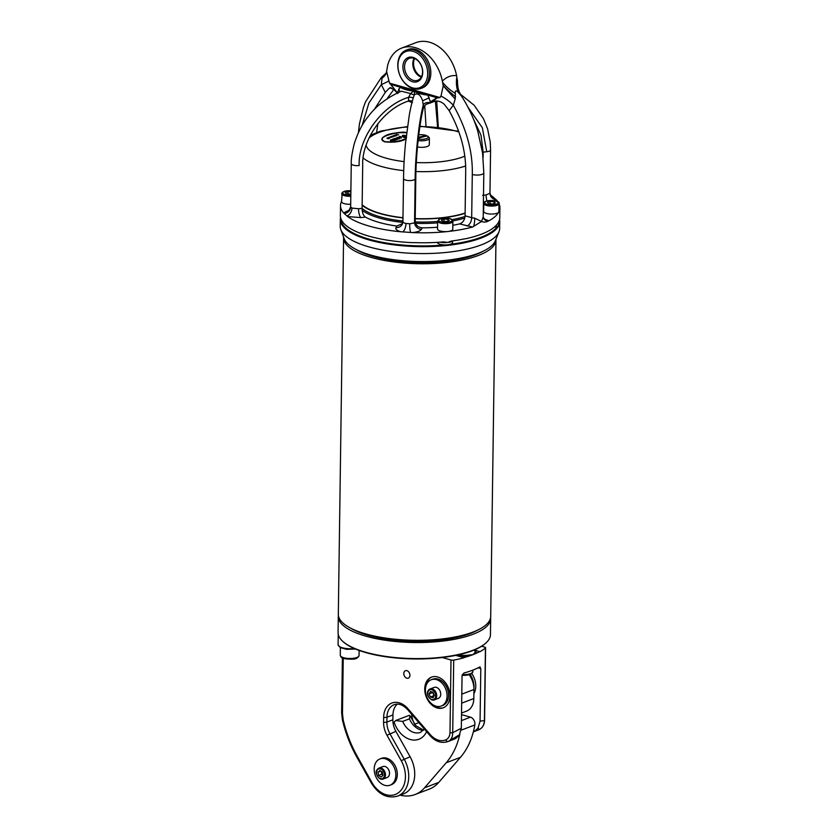 <?xml version="1.0" encoding="UTF-8"?>
<svg xmlns="http://www.w3.org/2000/svg" width="838" height="838" viewBox="0 0 838 838"><rect width="100%" height="100%" fill="white"/><g stroke="black" fill="none" stroke-linecap="round" stroke-linejoin="round"><path stroke-width="1.26" d="M421.514 76.635A11.722 8.548 69.1 0 1 413.553 63.3A11.722 8.548 69.1 0 1 414.611 58.534M426.385 61.352A20.521 14.958 69.1 0 1 420.875 88.472A20.521 14.958 69.1 0 1 399.59 74.634A20.521 14.958 69.1 0 1 406.252 50.133A20.521 14.958 69.1 0 1 426.385 61.352M420.875 88.472L422.373 87.896A20.521 14.958 -110.9 0 0 427.883 60.776A20.521 14.958 -110.9 0 0 407.75 49.557L406.252 50.133M414.108 58.346A11.722 8.548 -110.9 0 0 421.263 77.106M420.886 64.756A11.722 8.548 -110.9 0 0 409.384 58.346A11.722 8.548 -110.9 0 0 405.582 72.351A11.722 8.548 -110.9 0 0 417.743 80.259A11.722 8.548 -110.9 0 0 420.886 64.756M424.897 62.096A19.347 14.099 -110.9 0 0 399.265 58.44A19.347 14.099 -110.9 0 0 414.276 88.231A19.347 14.099 -110.9 0 0 424.897 62.096M420.875 64.589A12.895 9.396 69.1 0 1 413.783 82.019A12.895 9.396 69.1 0 1 403.78 62.159A12.895 9.396 69.1 0 1 420.875 64.589M431.224 679.754L432.733 679.189A14.068 10.255 69.1 0 1 447.324 688.679A14.068 10.255 69.1 0 1 442.757 705.47L441.249 706.046A14.068 10.255 69.1 0 1 425.557 692.167A14.068 10.255 69.1 0 1 431.224 679.754A14.068 10.255 69.1 0 1 445.826 689.245A14.068 10.255 69.1 0 1 441.249 706.046M432.115 699.981A5.866 4.274 -110.9 0 0 434.283 699.919L438.326 698.379A5.866 4.274 -110.9 0 0 440.62 692.775A5.866 4.274 -110.9 0 0 436.315 687.359A5.866 4.274 -110.9 0 0 434.147 687.422L430.104 688.972C427.6 689.433 424.981 695.603 431.926 699.992L434.283 699.919A5.866 4.274 -110.9 0 0 436.179 692.921A5.866 4.274 -110.9 0 0 430.104 688.972M432.68 692.104L434.042 695.896M430.407 697.017L433.005 697.761L434.346 695.362L433.078 692.219L430.481 691.476L429.14 693.874L430.407 697.017L433.644 695.781M432.377 692.638L429.14 693.874M379.614 778.544A5.866 4.274 -110.9 0 0 383.05 779.068L387.093 777.528A5.866 4.274 -110.9 0 0 389.398 771.924A5.866 4.274 -110.9 0 0 385.082 766.508A5.866 4.274 -110.9 0 0 382.924 766.571L378.87 768.121C377.163 769.452 373.434 771.473 379.384 778.533L383.05 779.068A5.866 4.274 -110.9 0 0 384.956 772.07A5.866 4.274 -110.9 0 0 378.87 768.121M378.598 775.433L381.081 777.046L382.987 775.38L382.421 772.102L379.939 770.489L378.032 772.154L378.598 775.433L381.835 774.197L382.903 774.899M381.353 771.4L381.835 774.197M380.85 771.075L378.032 772.154M379.991 758.903L381.5 758.338A14.068 10.255 69.1 0 1 396.091 767.828A14.068 10.255 69.1 0 1 391.524 784.619L390.026 785.196A14.068 10.255 69.1 0 1 375.55 776.019A14.068 10.255 69.1 0 1 379.991 758.903A14.068 10.255 69.1 0 1 394.593 768.394A14.068 10.255 69.1 0 1 390.026 785.196M461.508 714.605L470.474 717.171A5.866 4.274 69.1 0 1 474.821 724.954A82.826 60.378 69.1 0 1 460.439 757.343L438.787 782.367A42.204 30.765 69.1 0 1 429.339 789.092L415.093 794.518A42.204 30.765 69.1 0 1 400.145 795.136M393.169 723.613L395.641 720.544L402.68 721.413A17.588 12.821 -110.9 0 0 420.54 732.349L424.353 729.029M459.863 734.057A82.826 60.378 69.1 0 1 446.193 762.779L424.541 787.804A42.204 30.765 69.1 0 1 415.093 794.518M423.337 730.39A17.588 12.821 69.1 0 1 409.426 718.836L409.981 715.725L409.311 715.327L395.641 720.544M471.804 673.584A16.414 11.962 69.1 0 1 475.712 687.474A16.414 11.962 69.1 0 1 473.879 693.675M470.149 674.475A16.414 11.962 69.1 0 1 473.92 688.166A18.761 13.67 -110.9 0 0 469.196 674.779M461.529 713.044L466.567 711.127A17.588 12.821 -110.9 0 0 473.816 698.546L473.941 689.517A18.761 13.67 -110.9 0 0 473.92 688.166M442.307 657.526L451.001 659.998A2.346 0.765 -179.2 0 0 453.714 660.103A76.206 24.972 0.8 0 0 464.105 657.746L455.862 655.4A12.329 4.043 -179.2 0 1 455.799 655.379M474.371 649.942L479.881 651.734A76.206 24.972 0.8 0 0 485.432 648.004A2.346 0.765 -179.2 0 0 485.59 647.743A2.346 0.765 -179.2 0 0 484.741 647.135L481.63 646.245M479.881 651.514A76.206 24.972 -179.2 0 1 475.345 653.703A76.206 24.972 -179.2 0 1 472.768 654.74A76.206 24.972 -179.2 0 1 470.013 655.735A76.206 24.972 -179.2 0 1 464.105 657.526L456.249 655.285A12.329 4.043 -179.2 0 0 470.013 655.735A1.173 0.566 79.8 0 1 469.531 654.981L472.768 654.74L474.444 653.106A11.376 3.729 0.8 0 0 474.811 650.948L474.13 650.037M409.929 675.302A3.991 2.902 -110.9 0 0 405.435 670.704A3.991 2.902 -110.9 0 0 404.146 675.47A3.991 2.902 -110.9 0 0 408.284 678.152A3.991 2.902 -110.9 0 0 409.929 675.302M431.895 676.999A16.414 11.962 -110.9 0 0 425.505 688.49M431.172 703.344A16.414 11.962 -110.9 0 0 443.585 707.66M449.985 696.074A16.414 11.962 -110.9 0 0 431.518 677.135A16.414 11.962 -110.9 0 0 426.186 696.734A16.414 11.962 -110.9 0 0 443.218 707.806A16.414 11.962 -110.9 0 0 449.985 696.074M453.714 660.103L452.698 732.716C452.656 737.126 451.158 740.038 448.204 741.441A2.346 1.603 -113.2 0 1 445.816 739.849C448.403 738.645 449.797 736.235 449.985 732.611A2.346 0.765 0.8 0 0 452.698 732.716L461.319 728.264L462.052 675.721L463.906 673.029A76.206 24.972 0.8 0 0 479.65 667.027L480.143 666.943M479.65 667.027L480.803 668.577L480.069 721.12L484.427 720.617A2.346 0.765 0.8 0 0 484.574 720.345L484.574 720.345C484.343 724.922 482.489 728.044 478.98 729.699A2.346 1.603 -113.2 0 1 478.938 729.72C482.29 728.159 484.123 725.121 484.427 720.617L485.432 648.004M478.98 729.699L478.519 729.888A21.107 15.388 -110.9 0 0 478.938 729.72L478.142 727.667L480.069 721.12M461.319 728.264L459.392 734.811L448.204 741.441A21.107 15.388 69.1 0 1 447.775 741.62C441.354 743.599 435.435 741.588 430.009 735.586A2.346 0.712 -40.8 0 1 430.282 734.633A18.761 13.67 -110.9 0 0 445.816 739.849M342.438 719.989L343.224 720.031L342.47 713.505A2.346 0.765 0.8 0 1 341.632 712.897L342.438 719.989C345.518 733.051 350.326 745.422 356.852 757.123L357.397 756.546L371.8 782.294A24.616 17.944 -110.9 0 0 398.417 792.758A24.616 17.944 -110.9 0 0 401.213 760.663L386.988 735.261A19.934 14.529 69.1 0 1 383.574 722.136L383.647 717.286A19.934 14.529 69.1 0 1 392.121 702.946A19.934 14.529 69.1 0 1 407.97 708.739L430.282 734.633M341.778 712.635A2.346 0.765 0.8 0 0 341.632 712.897L342.396 657.914M474.224 650.162A12.329 4.043 -179.2 0 1 475.345 653.703A1.173 1.048 48.5 0 1 474.444 653.106M338.269 635.015A11.722 3.844 0.8 0 0 338.227 635.319A11.722 3.844 0.8 0 0 339.128 636.817M430.009 735.586L407.687 709.702C403.068 704.81 398.574 703.124 394.195 704.653A17.588 12.821 -110.9 0 0 386.947 717.234L386.884 722.073A17.588 12.821 -110.9 0 0 389.89 733.659L404.115 759.06A26.963 19.651 69.1 0 1 397.621 796.1L403.612 793.816A26.963 19.651 -110.9 0 0 410.107 756.777L395.892 731.375A17.588 12.821 69.1 0 1 392.875 719.79L392.949 714.94A17.588 12.821 69.1 0 1 397.317 704.109M411.668 714.322A17.588 12.821 -110.9 0 0 414.642 724.221L414.978 724.828M478.142 727.667A21.107 15.388 69.1 0 1 473.355 731.825M447.775 741.62L453.777 739.326A21.107 15.388 -110.9 0 0 459.392 734.811M490.083 203.77L490.115 201.424L487.412 202.377L488.69 203.665L492.671 203.98L495.373 203.016L494.095 201.738L494.064 203.487M490.115 201.424L494.095 201.738M483.767 203.477L483.652 211.459A7.615 2.493 0.8 0 0 484.039 212.255A7.615 2.493 0.8 0 0 491.843 214.057A7.615 2.493 0.8 0 0 498.778 212.077A7.615 2.493 0.8 0 0 498.893 211.668L498.998 203.697C500.15 201.696 496.546 200.691 488.177 200.67C485.087 201.246 483.62 202.178 483.767 203.477A7.615 2.493 0.8 0 0 484.144 204.283A7.615 2.493 0.8 0 0 492.576 206.064A7.615 2.493 0.8 0 0 498.998 203.697A79.715 26.125 0.8 0 1 499.93 207.782A79.715 26.125 0.8 0 1 498.778 212.077A79.715 26.125 0.8 0 1 488.847 220.813L488.229 221.085C486.019 222.28 483.788 222.405 481.525 221.483L472.569 227.025L459.591 223.893C462.922 222.678 464.755 219.975 465.08 215.785L465.677 172.597C466.179 152.265 460.68 131.618 449.158 110.626L444.213 104.247C441.291 101.649 438.085 100.633 434.608 101.178L431.905 101.985L437.31 97.774L438.368 97.868L390.393 84.188L389.513 83.13L440.013 97.533L438.368 97.868M444.004 219.011L441.301 219.965L442.579 221.253L446.56 221.567L449.252 220.604L447.974 219.326L444.004 219.011L443.972 221.358M447.953 221.064L447.974 219.326M437.646 221.064L437.53 229.036A7.615 2.493 0.8 0 0 447.785 231.518A7.615 2.493 0.8 0 0 452.771 229.256L452.887 221.284L451.273 219.2C449.577 217.671 440.275 217.985 439.96 218.77L437.646 221.064A7.615 2.493 0.8 0 0 445.229 223.673A7.615 2.493 0.8 0 0 452.887 221.284M350.871 191.86L348.021 191.63L347.99 193.987M350.839 194.102L346.597 193.871L345.319 192.593L348.021 191.63M350.881 190.75L346.063 190.886L342.187 192.468L341.558 201.665A7.615 2.493 0.8 0 0 350.693 204.242M414.339 91.3L414.443 94.652C417.848 92.798 420.561 94.83 422.582 100.759L423.578 107.432L425.568 104.876A4.693 4.588 53.3 0 1 427.422 103.828L436.954 97.711L427.809 95.103C421.64 94.432 417.146 93.165 414.339 91.3L413.563 91.08C407.593 90.431 403.13 89.153 400.197 87.225L390.393 84.188M440.013 97.533L440.987 96.045L443.25 85.79L442.359 81.087A36.924 26.921 -110.9 0 0 401.706 48.07A36.924 26.921 -110.9 0 0 387.638 65.479L386.59 71.408L389.513 83.13M401.706 48.07L415.962 42.633A36.924 26.921 69.1 0 1 456.605 75.65L457.496 81.956C457.747 87.068 458.323 90.336 459.214 91.761L459.214 91.761A29.309 27.225 158.3 0 1 457.496 80.364M341.558 201.466A79.715 26.125 0.8 0 0 340.511 205.551L340.375 215.523A79.715 26.125 0.8 0 0 342.983 222.311L343.371 222.898A79.715 26.125 -179.2 0 0 412.6 242.664L414.098 242.611A79.715 26.125 0.8 0 0 443.281 241.92L447.639 242.454L450.865 241.218M452.394 240.915A7.615 2.493 -179.2 0 1 450.142 242.13A1.173 0.754 73.9 0 1 450.53 241.323L451.933 240.977A79.715 26.125 0.8 0 0 464.325 238.914L465.561 238.767A79.715 26.125 -179.2 0 0 492.723 228.407L493.32 227.863A79.715 26.125 0.8 0 0 497.73 223.516L498.746 222.531L498.704 224.961A7.615 2.493 -179.2 0 1 497.437 226.312A7.615 2.493 -179.2 0 1 494.211 227.171M498.055 223.201L499.291 220.562A79.715 26.125 0.8 0 0 499.794 217.744L499.93 207.782M490.838 196.249L492.807 196.773A79.715 26.125 0.8 0 0 490.261 195.065M492.807 196.773L496.829 200.397L496.316 201.183M498.097 202.052A79.715 26.125 0.8 0 0 496.829 200.397M403.005 221.442C402.376 222.07 403.361 222.751 405.969 223.484L409.709 223.746C412.883 223.411 414.496 222.908 414.559 222.238L415.198 221.023C415.564 225.118 417.911 227.381 422.216 227.81L421.399 229.361C420.32 231.005 417.345 232.074 412.464 232.566A79.715 26.125 0.8 0 0 447.785 231.518A79.715 26.125 0.8 0 0 472.569 227.025M412.464 232.566L401.004 231.78C396.971 230.67 395.295 229.277 395.976 227.611L396.803 226.061L402.575 223.631M360.885 217.597A7.039 2.325 83.8 0 1 358.549 208.756L362.1 208.379C362.152 212.569 363.252 215.481 365.41 217.105L360.885 217.597L347.634 216.56A79.715 26.125 0.8 0 0 401.004 231.78M347.634 216.56L343.622 212.936L349.697 209.888M340.511 205.551A79.715 26.125 0.8 0 0 343.622 212.936M443.281 241.92L444.727 241.952L444.727 242.716A7.615 2.493 -179.2 0 1 440.379 242.151M425.568 104.876L426.249 104.331M412.422 100.832L408.535 100.989L408.588 97.302L410.62 93.563L413.563 91.08M409.436 100.717A4.567 3.488 -94.5 0 1 409.541 100.707L409.541 100.707A4.567 3.488 -94.5 0 1 412.139 101.89M362.1 208.379L362.697 165.18C361.649 140.522 382.903 109.401 408.043 101.178L408.535 100.989M412.422 102.592L408.41 101.042M409.635 100.707A4.567 3.404 -89.1 0 1 409.719 100.707L409.855 100.707A4.567 3.163 -80.1 0 1 409.918 100.717L409.918 100.717A4.567 3.163 -80.1 0 1 411.887 102.414M452.614 240.894L452.593 242.549A7.615 2.493 -179.2 0 1 450.257 244.298A7.615 2.493 -179.2 0 1 444.496 244.926A7.615 2.493 -179.2 0 1 437.352 242.35M450.142 242.13L444.727 242.716M498.631 223.002L498.558 222.185L497.573 224.039A1.173 0.943 62.9 0 1 497.678 223.578M413.186 98.13A3.52 1.152 0.8 0 0 408.588 97.302C381.479 105.431 357.952 138.94 359.156 165.568A5.866 1.917 0.8 0 1 351.258 163.661L350.661 206.902L351.97 208.086L358.549 208.756M351.258 163.661C351.028 159.524 352.023 152.904 354.254 143.811C357.763 132.666 362.519 123.427 368.542 116.126C376.21 105.808 387.146 97.512 401.339 91.206L410.62 93.563A3.52 0.88 27.2 0 0 414.443 94.652L413.679 96.559C411.626 102.927 409.908 111.464 409.258 115.267L405.456 143.675C404.01 159.545 403.748 167.516 403.528 178.567A5.866 1.917 -179.2 0 0 408.871 180.558A5.866 1.917 -179.2 0 0 415.156 179.039C415.302 155.826 418.811 121.939 423.242 105.106C424.363 102.917 426.626 102.131 430.02 102.718M434.21 101.262L432.89 101.765A9.375 6.84 69.1 0 1 433.55 101.45L434.608 101.178M427.422 103.828L431.905 101.985M374.177 109.694L385.271 92.4L388.947 88.482L389.932 87.791L393.954 89.582L395.766 91.468M483.117 157.544L483.191 152.128L486.742 151.741L482.353 127.743L468.013 107.264M483.128 152.076L480.991 135.138L473.501 119.164M425.945 104.561A4.693 4.588 53.3 0 1 425.945 104.551L427.59 103.797M430.617 102.257L427.809 95.103M422.582 100.759L429.307 97.847M415.198 221.023L415.805 177.834C415.931 155.617 419.346 123.155 423.578 107.432M438.253 127.271L436.493 101.031M426.029 126.329L424.73 105.63M437.583 127.198L435.404 101.073M397.841 93.542L397.212 92.735L400.197 87.225M399.883 91.824L398.637 89.1M390.812 84.512L396.06 91.761M391.053 84.617L397.212 92.735M473.47 226.71A7.039 1.299 94.5 0 0 474.779 218.194L481.525 221.483L483.201 217.052L484.783 219.839A7.039 6.149 -50.5 0 1 484.752 219.818L484.835 219.881M440.987 96.045A29.309 17.378 30.8 0 1 453.316 105.211L455.212 98.989L455.338 93.468C454.877 90.514 455.851 90.137 458.26 92.358L461.434 96.035C468.473 106.866 473.91 118.546 477.744 131.095L482.562 152.935L483.819 172.858A7.039 2.305 -179.2 0 1 479.755 174.891A7.039 2.305 -179.2 0 1 472.286 174.482C472.862 151.741 466.536 128.643 453.316 105.211L449.158 110.626M483.275 211.867A64.474 21.128 0.8 0 0 483.652 211.239M452.834 225.307A64.474 21.128 0.8 0 0 459.591 223.893M422.216 227.81A64.474 21.128 0.8 0 0 437.562 227.234M365.41 217.105A64.474 21.128 0.8 0 0 396.803 226.061M362.068 125.648L368.877 103.116L381.3 84.669L382.065 78.123L386.171 73.115M376.629 132.456L377.907 123.521M386.863 98.999L393.829 89.457M385.271 92.4L381.3 84.669A29.309 0.995 157.1 0 0 388.581 81.097M488.229 221.085A7.039 6.149 -50.5 0 1 484.783 219.839M483.83 218.812L488.847 220.813M344.146 213.491A7.039 6.641 175.9 0 0 350.661 206.902M346.901 215.974A7.039 5.133 112.6 0 0 351.97 208.086M409.709 223.746A7.039 1.079 -92.3 0 0 410.641 232.461M405.969 223.484A7.039 3.163 -79.2 0 1 402.795 231.917M491.602 197.139A7.039 5.133 112.6 0 0 493.551 197.307M482.583 195.327L486.134 194.94L489.968 193.19A7.039 6.641 175.9 0 0 489.989 193.672L489.989 193.672A7.039 6.641 175.9 0 0 496.295 199.79M461.162 95.647A29.309 27.225 158.3 0 1 459.214 91.761L461.434 96.035M460.533 94.83A29.309 24.69 131 0 1 457.454 79.966M458.26 92.358A29.309 20.552 116 0 1 456.857 76.845M382.065 78.123A29.309 15.168 -169.7 0 0 386.538 71.859L386.59 71.408M383.301 76.09A29.309 13.073 -151.8 0 0 386.025 73.43L386.538 71.859M455.338 93.468A29.309 15.545 31.3 0 1 442.611 82.281M455.6 96.705A29.309 8.988 39.2 0 1 443.208 85.403M455.212 98.989A29.309 1.865 47.3 0 1 443.25 85.79M442.359 81.087C446.602 76.887 451.347 75.074 456.605 75.65M499.542 219.682A79.715 26.125 -179.2 0 1 499.741 221.62A79.715 26.125 -179.2 0 1 453.693 244.612A79.715 26.125 -179.2 0 1 369.045 239.951A79.715 26.125 -179.2 0 1 340.322 219.399A79.715 26.125 -179.2 0 1 340.563 217.461M498.725 223.673A79.128 25.926 0.8 0 0 499.165 220.991M450.257 244.298A79.128 25.926 0.8 0 0 497.437 226.312M340.919 218.697A79.128 25.926 0.8 0 0 444.496 244.926M340.322 219.399L340.218 226.323A79.715 26.125 0.8 0 0 340.815 229.633L344.177 238.662A76.206 24.972 0.8 0 0 371.066 255.161A76.206 24.972 0.8 0 0 447.555 260.168A76.206 24.972 0.8 0 0 495.342 240.778L498.956 231.843A79.715 26.125 0.8 0 0 499.647 228.554L499.741 221.62M340.815 229.633A79.715 26.125 0.8 0 0 368.94 246.885A79.715 26.125 0.8 0 0 448.969 252.133A79.715 26.125 0.8 0 0 498.956 231.843M356.108 249.483A72.686 23.82 0.8 0 0 373.287 256.512A72.686 23.82 0.8 0 0 483.117 251.253M495.96 239.27A76.206 24.972 -179.2 0 1 495.97 239.846A76.206 24.972 -179.2 0 1 451.954 261.823A76.206 24.972 -179.2 0 1 371.035 257.371A76.206 24.972 -179.2 0 1 343.58 237.72A76.206 24.972 -179.2 0 1 343.611 237.144M495.97 239.846L490.712 616.401A76.206 24.972 -179.2 0 1 446.696 638.367A76.206 24.972 -179.2 0 1 365.777 633.916A76.206 24.972 -179.2 0 1 338.322 614.264L343.58 237.72M338.29 616.485L338.07 632.543A76.206 24.972 0.8 0 0 342.679 641.269A76.206 24.972 0.8 0 0 413.909 658.574A76.206 24.972 0.8 0 0 485.6 643.259A76.206 24.972 0.8 0 0 490.45 634.67L490.68 618.612A76.206 24.972 -179.2 0 1 414.14 642.516A76.206 24.972 -179.2 0 1 338.29 616.485A76.206 24.972 -179.2 0 1 338.384 615.375M485.6 643.259L485.045 643.741A75.619 24.773 -179.2 0 1 413.909 658.94A75.619 24.773 -179.2 0 1 343.213 641.761L342.679 641.269M477.828 630.019A72.686 23.82 -179.2 0 1 414.15 641.363A72.686 23.82 -179.2 0 1 350.818 628.249M490.618 617.501A76.206 24.972 -179.2 0 1 490.68 618.612M362.142 205.3A62.724 20.552 0.8 0 0 380.222 213.659A62.724 20.552 0.8 0 0 402.973 217.89M415.229 218.781A62.724 20.552 0.8 0 0 465.111 213.313M362.152 204.765A62.138 20.363 0.8 0 0 380.599 213.512A62.138 20.363 0.8 0 0 402.973 217.691M415.229 218.592A62.138 20.363 0.8 0 0 465.111 213.03M362.1 208.442A62.724 20.552 0.8 0 0 380.18 216.812A62.724 20.552 0.8 0 0 402.931 221.043M415.25 221.934A62.724 20.552 0.8 0 0 437.646 221.473M451.975 219.64A62.724 20.552 0.8 0 0 465.038 216.466M362.194 210.328A63.541 20.824 0.8 0 0 379.635 218.11A63.541 20.824 0.8 0 0 402.869 222.426M415.596 223.327A63.541 20.824 0.8 0 0 437.625 222.866M452.845 220.897A63.541 20.824 0.8 0 0 464.765 218.037M483.358 205.897A63.541 20.824 0.8 0 0 483.746 204.346M483.809 203.11A63.541 20.824 0.8 0 0 483.421 201.089M426.898 136.259L426.008 135.379L418.445 137.348M418.246 139.066A7.039 2.305 0.8 0 0 425.955 138.762A7.039 2.305 0.8 0 0 427.799 136.301A7.039 2.305 0.8 0 0 427.129 135.84L418.361 138.113M426.008 135.379A7.039 2.305 0.8 0 0 418.749 134.813M427.799 136.301L428.888 137.285A8.202 2.692 -179.2 0 1 429.381 138.228A8.202 2.692 -179.2 0 1 418.089 140.564M417.45 147.006A8.202 2.692 0.8 0 0 429.297 144.764L429.381 138.228M388.392 138.5L386.936 138.176L388.392 138.5M388.916 138.658L387.9 138.584M387.9 138.679L386.936 138.176M388.476 137.589L389.796 137.966L388.183 138.155L389.125 138.134L388.476 137.589M389.125 138.354L388.34 137.642M389.419 137.956L387.512 137.956M389.419 138.092L388.183 138.155M390.498 137.348L389.66 137.662L390.487 137.568M390.822 137.422L389.136 137.788L389.282 137.264L390.822 137.422L389.366 137.893M390.34 137.516L389.282 137.264M391.765 136.343L392.593 136.919L390.131 136.961L391.702 137.149L390.875 136.678L392.456 136.856L391.765 136.343M392.456 136.856L391.629 136.385M391.702 137.149L390.875 136.678M391.922 136.961L390.77 137.369M392.718 136.699L391.922 137.181M393.734 136.039L392.697 136.07L393.389 136.594L392.54 136.028L393.734 136.039M392.739 136.615L392.54 136.028M394.363 136.217L392.613 136.269M393.682 135.609L395.002 135.976L393.682 135.609M394.489 136.081L393.546 135.651M394.07 135.463L396.049 135.934L394.07 135.463L394.708 136.206M396.049 135.934L395.033 135.861M396.175 135.316L394.908 135.128L395.756 135.505M395.892 135.567L394.908 135.128M396.416 134.562L397.736 134.939L395.452 134.928L397.065 135.096L396.416 134.562M397.065 135.096L396.28 134.614M397.359 134.918L396.123 135.347M396.898 134.384L398.699 134.897L396.898 134.384M398.699 134.897L396.762 134.436M392.215 141.413L390.382 140.711L391.283 139.862L392.645 140.187L392.865 141.098L391.409 141.287M391.032 140.92L390.487 139.967M392.645 140.417L392.865 141.329L392.645 140.417M392.645 140.187L392.865 141.098L392.215 141.193M398.898 138.061L398.626 138.658L399.422 138.008L397.38 137.453L396.783 138.165L397.202 137.401L398.951 137.505L399.695 138.396L398.301 138.867L398.699 137.977L398.49 138.825M399.244 138.668L398.511 138.951M399.433 138.574L398.521 137.694L396.772 138.385L397.202 137.401M397.044 138.385L397.369 137.683M399.684 138.019L399.244 138.888M401.266 137.694L400.637 136.678L398.741 137.233L399.915 136.5L401.014 136.688L401.381 137.987L400.815 136.73L398.825 137.453M401.014 136.688L400.931 138.092M401.255 137.914L400.805 136.95M399.003 137.453L399.391 136.908M399.202 136.636L398.731 137.453M406.535 137.442L404.157 137.558L402.324 136.521L402.68 135.316L406.294 135.766M405.435 137.558L404.157 137.558M404.157 137.338L403.466 137.285M403.466 137.065L402.324 136.301L402.533 135.379M406.535 137.662L405.424 137.778M395.211 139.422L393.315 138.878L396.133 138.218L395.546 139.412L397.641 138.857L397.055 139.496L394.342 139.401M394.457 139.244L395.986 139.915L394.813 139.904M394.352 139.171L393.315 138.878M396.133 138.218L395.546 139.632M397.641 139.045L396.961 139.757L395.201 139.642M395.986 139.915L392.729 140.229M393.954 140.334L391.514 139.883M391.377 139.621L394.489 140.281L394.258 139.527L392.75 139.318L394.436 139.475M394.53 140.47L394.248 139.747M394.541 140.25L392.76 139.098M394.593 139.621L394.834 140.554L394.593 139.841L394.834 140.554L393.954 140.564M391.22 140.868L392.603 141.046L391.283 139.936L390.613 140.48L391.22 140.868M392.603 141.046L392.404 140.229L390.759 140.197M406.273 135.903L402.869 135.358L402.575 136.29L406.346 137.39M402.869 135.358L402.575 136.29M394.593 139.139L396.07 138.857L395.222 138.28L394.593 139.359M396.07 138.857L395.955 138.28L394.667 138.93M392.603 141.266L392.404 140.449M402.732 135.641L402.575 136.521M403.926 135.264L402.869 135.578M405.225 135.494L403.926 135.484M406.095 135.808L405.225 135.714M396.06 139.077L395.955 138.5M406.639 132.813C404.356 130.519 380.85 134.866 381.992 139.338C381.405 142.303 391.995 144.021 405.959 138.689M406.608 133.032C404.335 130.812 381.29 134.949 382.002 139.443M406.65 132.729C392.551 132.257 384.254 134.457 381.761 139.338L384.464 141.58C393.451 142.533 400.606 141.622 405.948 138.836M381.761 139.338L384.464 141.8C393.431 142.753 400.585 141.842 405.917 139.066M431.675 699.489A5.154 3.761 -110.9 0 0 435.205 693.162A5.154 3.761 -110.9 0 0 428.344 691.203A5.154 3.761 -110.9 0 0 431.675 699.489M379.321 778.125A5.154 3.761 -110.9 0 0 384.38 773.725A5.154 3.761 -110.9 0 0 377.823 769.452A5.154 3.761 -110.9 0 0 379.321 778.125M426.605 731.647A23.443 17.095 69.1 0 1 410.075 739.451A23.443 17.095 69.1 0 1 394.059 722.021M409.426 718.836L402.68 721.413M470.474 717.171L461.424 720.617M474.821 724.954L461.162 730.16M460.439 757.343L446.193 762.779M438.787 782.367L424.541 787.804M461.79 694.147L473.941 689.517M461.665 703.176L473.816 698.546M472.883 670.117L472.862 671.678A9.375 3.069 -179.2 0 1 462.304 674.59M471.553 673.218A8.202 2.692 -179.2 0 1 462.094 675.292M480.803 668.577L478.131 667.813M343.245 658.27L342.47 713.505M343.224 720.031A103.168 75.2 -110.9 0 0 357.397 756.546M356.852 757.123L371.255 782.87L371.8 782.294M410.107 756.777L401.213 760.663M395.892 731.375L386.988 735.261M392.875 719.79L386.884 722.073A2.346 0.765 -179.2 0 1 383.574 722.136M392.949 714.94L386.947 717.234A2.346 0.765 -179.2 0 1 383.647 717.286M407.687 709.702A2.346 0.712 -40.8 0 1 407.97 708.739M458.187 654.876A11.376 3.729 0.8 0 0 469.531 654.981M338.133 644.432A11.722 3.844 0.8 0 0 338.091 644.726A11.722 3.844 0.8 0 0 354.275 648.507M418.832 722.618L414.642 724.221M449.985 732.611L451.001 659.998M352.788 658.354A9.375 3.069 -179.2 0 1 340.291 655.285C340.951 657.023 340.521 659.255 352.515 659.15C355.752 659.255 357.92 658.05 359.052 655.546A9.375 3.069 -179.2 0 1 352.788 658.354M485.055 203.309A6.683 2.189 0.8 0 0 496.389 204.221A6.683 2.189 0.8 0 0 492.744 200.575A6.683 2.189 0.8 0 0 485.055 203.309M440.285 218.77A6.683 2.189 0.8 0 0 443.931 222.416A6.683 2.189 0.8 0 0 451.619 219.682A6.683 2.189 0.8 0 0 440.285 218.77M350.881 190.802A6.683 2.189 0.8 0 0 342.616 192.824A6.683 2.189 0.8 0 0 350.829 195.065M341.663 193.693A7.615 2.493 0.8 0 0 350.808 196.26M409.384 100.728L409.719 100.707A4.567 3.404 -89.1 0 1 412.097 102.058M391.021 87.686L388.947 88.482M389.66 88.21L390.424 87.676M465.08 215.785L471.679 217.671L472.286 174.482M467.091 226.03A7.039 4.232 105.9 0 0 471.679 217.671L474.779 218.194M485.087 219.168A7.039 4.232 -74.1 0 1 484.27 219.367M415.156 179.039L414.559 222.238A7.039 6.557 -152.1 0 0 421.399 229.361M403.528 178.567L402.921 221.756L402.292 224.249A7.039 6.557 27.9 0 1 395.976 227.611M486.134 194.94A7.039 2.325 -96.2 0 0 486.962 200.921M486.742 151.741A5.866 1.917 0.8 0 0 490.576 150.002L490.22 141.989L487.548 128.696L483.421 118.619L474.13 105.242L460.303 94.118M397.338 92.976L395.641 91.143M411.982 102.508L409.74 101.618M430.323 102.959L427.904 103.713M483.055 156.989L483.128 152.16A62.138 20.363 -179.2 0 1 482.74 154.307M465.572 166.029A62.138 20.363 -179.2 0 1 415.941 171.528M403.717 170.638A62.138 20.363 -179.2 0 1 381.259 166.448A62.138 20.363 -179.2 0 1 363.21 158.047M458.994 132.016A55.099 18.059 0.8 0 0 456.333 131.21A55.099 18.059 0.8 0 0 419.869 126.58M407.394 126.988A55.099 18.059 0.8 0 0 368.93 138.176M366.133 145.246A55.099 18.059 0.8 0 0 404.115 161.619M416.318 162.572A55.099 18.059 0.8 0 0 464.713 156.224M409.981 715.725L415.805 725.718L423.567 730.128M472.862 671.678L470.925 674.14L462.084 675.355M371.255 782.87C378.43 794.466 387.219 798.876 397.621 796.1M355.574 649.052L346.607 649.324L340.113 647.533L338.091 644.726L338.227 635.319M478.519 729.888L473.344 731.867M484.574 720.345L485.59 647.743M340.396 647.69L340.291 655.285M359.125 650.435L359.052 655.546M491.414 197.066L489.968 193.19L490.576 150.002M436.703 101.042L438.337 127.282M395.787 91.489L397.222 93.028M483.819 172.858L483.201 217.052M430.502 102.896L435.226 101.084M386.192 73.084L381.416 77.379L365.578 101.723L363.503 107.243L359.471 123.794L358.413 132.687M411.961 102.571L408.357 101.052M349.446 210.558L348.765 210.83L350.661 206.85M483.128 152.16L481.263 145.173M458.721 131.252L419.932 126.192M370.365 135.253L380.63 131.116L407.457 126.569"/></g></svg>
